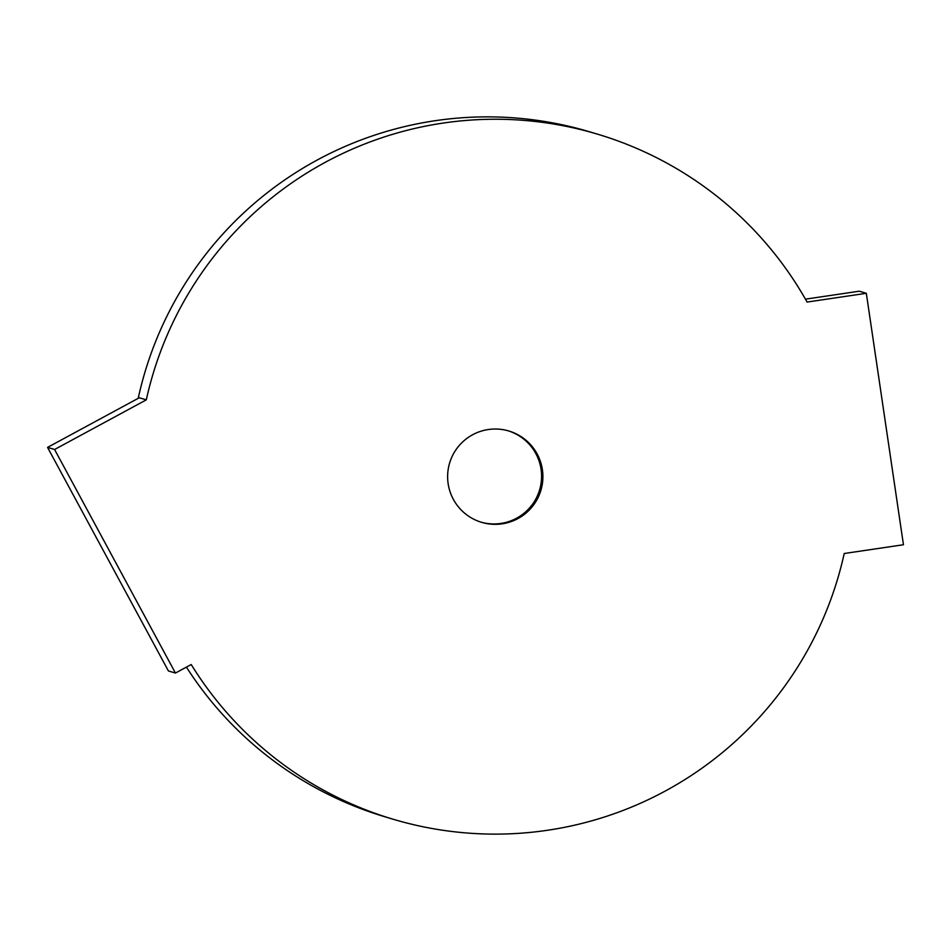 <?xml version="1.0" encoding="UTF-8"?>
<svg xmlns="http://www.w3.org/2000/svg" width="951" height="951" viewBox="0 0 951 951"><rect width="100%" height="100%" fill="white"/><g stroke="black" fill="none" stroke-linecap="round" stroke-linejoin="round"><path stroke-width="1.43" d="M448.135 483.655A47.657 47.645 106.6 0 0 481.646 522.349A47.657 47.645 106.6 0 0 542.391 469.711A47.657 47.645 106.6 0 0 508.88 431.005A47.657 47.645 106.6 0 0 448.135 483.655M480.992 522.158A47.657 47.645 106.6 0 0 541.071 469.307A47.657 47.645 106.6 0 0 508.226 430.815M597.394 134.127L589.489 131.761A357.457 357.314 106.6 0 0 138.394 397.494L146.311 399.848L54.587 449.49L175.448 673.046L191.21 664.523A357.457 357.314 106.6 0 0 844.215 553.506L903.45 544.745L866.325 293.3L807.09 302.061A357.457 357.314 106.6 0 0 146.311 399.848M805.449 299.161L859.288 291.196L866.325 293.3M186.42 667.115A357.457 357.314 106.6 0 0 385.214 816.873L393.132 819.239M54.587 449.49L47.55 447.398L168.41 670.954L175.448 673.046M47.55 447.398L139.274 397.756"/></g></svg>
